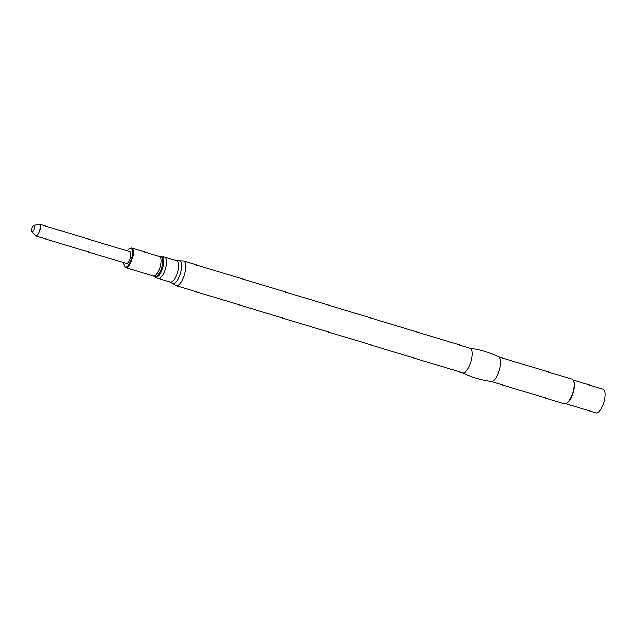 <?xml version="1.0" encoding="UTF-8"?>
<svg xmlns="http://www.w3.org/2000/svg" width="637" height="637" viewBox="0 0 637 637"><rect width="100%" height="100%" fill="white"/><g stroke="black" fill="none" stroke-linecap="round" stroke-linejoin="round"><path stroke-width="0.96" d="M565.895 403.699L595.913 412.832A12.358 4.547 -73.1 0 0 603.35 403.866A12.358 4.547 -73.1 0 0 603.104 389.191L573.085 380.058M491.119 381.491L564.462 403.802A12.875 4.738 -73.1 0 0 566.564 403.348L567.089 403.006A12.358 4.547 -73.1 0 0 572.512 394.486A12.358 4.547 -73.1 0 0 573.698 381.3L573.443 380.719A12.875 4.738 -73.1 0 0 571.962 379.174L498.612 356.855M566.564 403.348A12.875 4.738 -73.1 0 0 572.217 394.47A12.875 4.738 -73.1 0 0 573.443 380.719M462.303 372.701C471.468 377.247 481.118 380.185 491.262 381.515A12.875 4.738 -73.1 0 0 498.723 372.112A12.875 4.738 -73.1 0 0 498.739 356.927C489.582 352.38 479.924 349.442 469.78 348.113M470.329 363.472A12.875 4.738 -73.1 0 0 470.066 348.176L183.695 261.059A12.875 4.738 -73.1 0 1 183.958 276.354A12.875 4.738 -73.1 0 1 176.202 285.695L462.573 372.812A12.875 4.738 -73.1 0 0 470.329 363.472M154.512 276.514A10.463 3.854 -73.1 0 0 161.193 269.101A10.463 3.854 -73.1 0 0 160.564 256.607L159.338 256.416A10.224 3.758 -73.1 0 1 159.545 268.567A10.224 3.758 -73.1 0 1 153.39 275.988L155.317 277.047A10.741 3.949 -73.1 0 0 162.172 269.443A10.741 3.949 -73.1 0 0 161.527 256.615L161.527 256.615A11.14 11.14 0 0 1 164.704 257.093A11.14 4.101 -73.1 0 1 164.927 270.335A11.14 4.101 -73.1 0 1 158.223 278.417L170.302 282.087A11.14 4.101 -73.1 0 0 177.006 274.006A11.14 4.101 -73.1 0 0 176.783 260.772L183.695 261.059M31.85 231.605L35.306 235.634A6.155 2.261 -73.1 0 0 35.752 235.945L126.381 263.511A6.155 2.261 -73.1 0 0 129.916 259.506A6.155 2.261 -73.1 0 0 130.689 252.523A6.155 2.261 -73.1 0 0 129.964 251.742L39.335 224.168A6.155 2.261 -73.1 0 0 38.793 224.176L33.673 225.609A3.217 1.186 -73.1 0 0 31.89 228.341A3.217 1.186 -73.1 0 0 31.85 231.605A3.217 1.186 -73.1 0 0 33.793 229.997A3.217 1.186 -73.1 0 0 34.342 226.016A3.217 1.186 -73.1 0 0 33.673 225.609M35.752 235.945A6.155 2.261 -73.1 0 0 39.287 231.932A6.155 2.261 -73.1 0 0 40.059 224.957A6.155 2.261 -73.1 0 0 39.335 224.168M170.302 282.087L172.014 283.123A11.872 4.371 -73.1 0 0 179.937 275.001A11.872 4.371 -73.1 0 0 178.782 260.867M153.39 275.988L125.632 267.54A10.224 3.758 -73.1 0 0 131.787 260.127A10.224 3.758 -73.1 0 0 131.588 247.976L129.749 248.287L127.257 250.914M123.729 262.707A9.73 3.583 -73.1 0 0 126.381 266.863A9.73 3.583 -73.1 0 0 131.198 259.88A9.73 3.583 -73.1 0 0 132.13 249.497A9.73 3.583 -73.1 0 0 127.304 250.93M172.014 283.123L176.202 285.695M176.783 260.772L164.704 257.093M155.317 277.047A11.14 11.14 0 0 0 158.223 278.417M160.564 256.607L161.527 256.615M159.338 256.416L131.588 247.976M123.674 262.691L124.311 266.33L125.632 267.54"/></g></svg>
